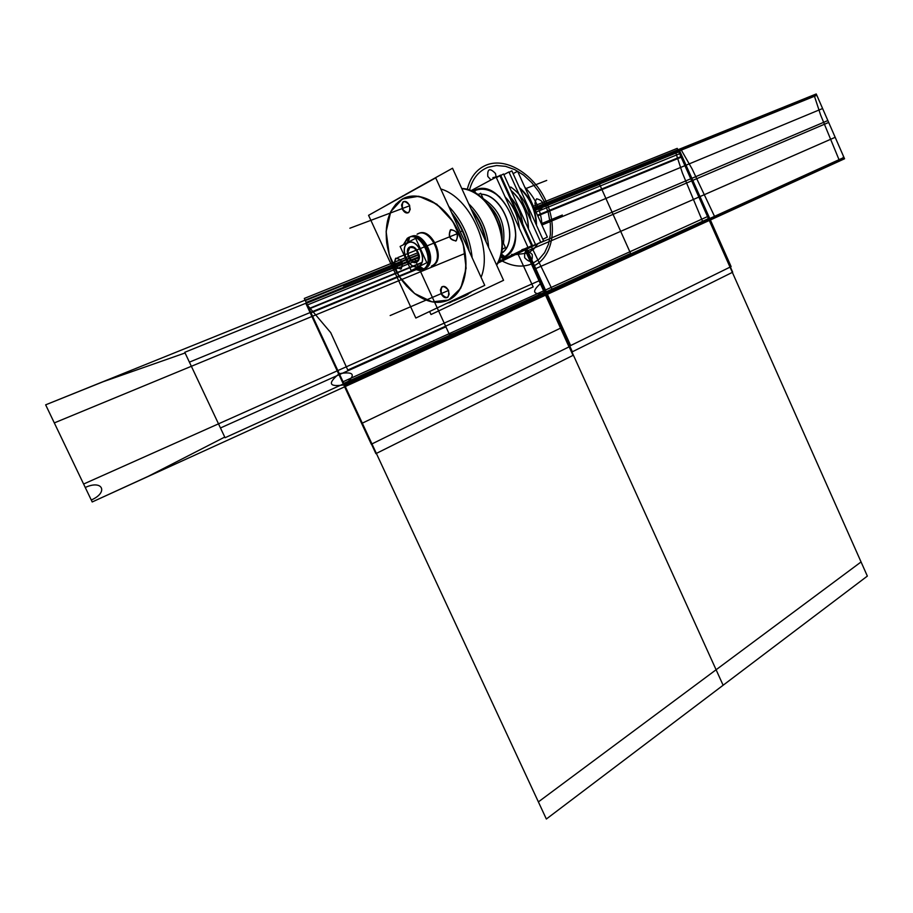 <?xml version="1.0" encoding="UTF-8"?>
<svg xmlns="http://www.w3.org/2000/svg" width="913" height="913" viewBox="0 0 913 913"><rect width="100%" height="100%" fill="white"/><g stroke="black" fill="none" stroke-linecap="round" stroke-linejoin="round"><path stroke-width="1.37" d="M543.189 239.103L547.366 237.083L517.591 171.256L513.471 173.447M502.139 239.468C502.584 225.545 497.79 213.699 487.759 203.919M502.047 238.498C502.184 225.374 497.631 214.099 488.375 204.683C497.631 214.099 502.184 225.374 502.047 238.498C502.184 225.374 497.631 214.099 488.375 204.683C497.631 214.099 502.184 225.374 502.047 238.498C502.184 225.374 497.631 214.099 488.375 204.683C497.631 214.099 502.184 225.374 502.047 238.498M496.763 264.953L496.832 265.546M499.023 225.477L493.887 213.562L486.72 203.154C478.96 194.332 470.64 189.448 461.75 188.5C470.64 189.448 478.96 194.332 486.72 203.154L493.887 213.562L499.023 225.477L493.922 213.596L486.777 203.245C479.028 194.423 470.709 189.562 461.818 188.649C489.391 189.128 513.323 241.956 496.546 264.93C502.812 254.316 503.634 241.158 499.012 225.454M485.294 240.222C483.182 229.152 478.697 219.291 471.827 210.629M496.638 265.135C513.791 242.379 489.893 189.048 462.161 188.535M468.689 203.736C480.774 215.582 487.428 230.167 488.626 247.526M485.83 241.386C483.764 229.357 478.926 218.732 471.313 209.511C478.926 218.732 483.764 229.357 485.83 241.386C483.764 229.357 478.926 218.732 471.313 209.511C478.926 218.732 483.764 229.357 485.83 241.386C483.764 229.357 478.926 218.732 471.313 209.511M486.173 242.139C484.152 229.483 479.085 218.355 470.982 208.78M429.612 311.493L431.004 314.529L503.554 280.314L452.528 168.232L405.326 194.549M381.988 207.822L400.647 197.162M440.762 188.968C469.91 197.162 493.1 248.233 481.071 277.312C493.1 248.233 469.91 197.162 440.762 188.968C469.91 197.162 493.1 248.233 481.071 277.312C493.1 248.233 469.91 197.162 440.762 188.968C469.91 197.162 493.1 248.233 481.071 277.312M471.873 291.464L465.504 295.709L453.761 300.834L465.504 295.709L453.761 300.834L465.504 295.709L471.873 291.464L465.504 295.709M461.773 297.136L458.634 297.855M449.173 302.796L456.272 298.859M468.323 249.363C465.55 236.433 460.243 224.781 452.38 214.429M446.274 303.595L455.165 299.738M468.86 250.55C466.098 236.661 460.437 224.244 451.867 213.288C460.437 224.244 466.098 236.661 468.86 250.55C466.098 236.661 460.437 224.244 451.867 213.288C460.437 224.244 466.098 236.661 468.86 250.55C466.098 236.661 460.437 224.244 451.867 213.288C460.437 224.244 466.098 236.661 468.86 250.55M448.74 206.441C462.252 220.672 470.058 237.779 472.158 257.774M458.999 297.558L453.841 300.799M448.899 302.351L449.618 302.774L457.31 298.368M446.331 300.834C465.596 294.248 472.01 261.346 458.691 232.564C445.681 203.61 417.184 188.375 400.316 200.438M469.248 251.395C466.497 236.809 460.574 223.833 451.479 212.467M448.614 300.035C466.44 291.943 471.679 260.137 458.897 232.473C446.377 204.66 419.444 189.128 402.325 199.034C419.444 189.128 446.377 204.66 458.897 232.473C471.679 260.137 466.44 291.943 448.614 300.035L440.717 302.271L432.123 301.872L423.29 298.893L414.605 293.518L406.513 285.997L399.369 276.73L393.526 266.128L389.246 254.716L386.747 243.018L386.142 231.594L387.489 220.98L390.741 211.713L395.763 204.272L402.325 199.034C389.714 207.205 384.51 221.791 386.713 242.801C390.136 264.131 399.46 281.056 414.696 293.575C426.691 302.443 438 304.6 448.614 300.035C466.44 291.943 471.679 260.137 458.897 232.473C446.377 204.66 419.444 189.128 402.325 199.034L395.763 204.272L390.741 211.713L387.489 220.98L386.142 231.594L386.747 243.018L389.246 254.716L393.526 266.128L399.369 276.73L406.513 285.997L414.605 293.518L423.29 298.893L432.123 301.872L440.717 302.271L448.614 300.035C466.44 291.943 471.679 260.137 458.897 232.473C446.377 204.66 419.444 189.128 402.325 199.034L390.741 211.713L386.142 231.594L389.246 254.716L399.369 276.73L414.605 293.518L432.123 301.872L448.614 300.035L460.803 288.131L466.109 268.262L463.279 244.387L452.802 221.425L436.836 204.204L418.77 196.249L402.325 199.034C419.444 189.128 446.377 204.66 458.897 232.473C471.679 260.137 466.44 291.943 448.614 300.035L440.717 302.271L432.123 301.872L423.29 298.893L414.605 293.518L406.513 285.997L399.369 276.73L393.526 266.128L389.246 254.716L386.747 243.018L386.142 231.594L387.489 220.98L390.741 211.713L395.763 204.272L402.325 199.034L395.763 204.272L390.741 211.713L387.489 220.98L386.142 231.594L386.747 243.018L389.246 254.716L393.526 266.128L399.369 276.73L406.513 285.997L414.605 293.518L423.29 298.893L432.123 301.872L440.717 302.271L448.614 300.035M415.826 318.032L484.746 285.358L435.706 177.875L368.567 215.308L415.826 318.032M417.926 233.899C430.696 225.408 446.731 259.554 432.819 265.557C446.537 259.669 431.107 225.945 418.222 233.728C430.285 226.298 445.875 256.975 434.029 264.793L432.819 265.557C446.537 259.669 431.107 225.945 418.222 233.728C431.107 225.945 446.537 259.669 432.819 265.557C446.537 259.669 431.107 225.945 418.222 233.728M456.044 240.884C459.091 234.687 457.379 230.943 450.908 229.642C447.872 235.828 449.584 239.583 456.044 240.884C459.091 234.687 457.379 230.943 450.908 229.642C447.872 235.828 449.584 239.583 456.044 240.884C459.034 234.709 457.322 230.966 450.908 229.642C447.929 235.805 449.641 239.548 456.044 240.884C459.091 234.687 457.379 230.943 450.908 229.642C447.872 235.828 449.584 239.583 456.044 240.884C459.091 234.687 457.379 230.943 450.908 229.642C447.872 235.828 449.584 239.583 456.044 240.884M441.333 293.746C446.971 299.647 449.367 298.494 448.545 290.266C442.896 284.377 440.5 285.529 441.333 293.746C446.971 299.647 449.367 298.494 448.545 290.266C442.896 284.377 440.5 285.529 441.333 293.746C446.925 299.567 449.333 298.403 448.545 290.266C442.942 284.457 440.534 285.609 441.333 293.746C446.971 299.647 449.367 298.494 448.545 290.266C442.896 284.377 440.5 285.529 441.333 293.746C446.971 299.647 449.367 298.494 448.545 290.266C442.896 284.377 440.5 285.529 441.333 293.746M396.059 258.128C393.298 264.017 394.964 267.635 401.035 268.97C403.808 263.07 402.154 259.463 396.059 258.128C393.298 264.017 394.964 267.635 401.035 268.97C403.808 263.07 402.154 259.463 396.059 258.128C393.355 263.994 395.009 267.6 401.035 268.97C403.763 263.092 402.097 259.486 396.059 258.128C393.298 264.017 394.964 267.635 401.035 268.97C403.808 263.07 402.154 259.463 396.059 258.128C393.298 264.017 394.964 267.635 401.035 268.97C403.808 263.07 402.154 259.463 396.059 258.128M409.583 205.185C403.957 199.365 401.606 200.666 402.519 209.066C408.122 214.897 410.473 213.596 409.583 205.185C403.957 199.365 401.606 200.666 402.519 209.066C408.122 214.897 410.473 213.596 409.583 205.185C403.991 199.456 401.64 200.746 402.519 209.066C408.077 214.806 410.439 213.516 409.583 205.185C403.957 199.365 401.606 200.666 402.519 209.066C408.122 214.897 410.473 213.596 409.583 205.185C403.957 199.365 401.606 200.666 402.519 209.066C408.122 214.897 410.473 213.596 409.583 205.185M418.04 233.751L417.07 234.23C429.019 226.139 445.202 257.181 433.184 265.147L431.313 266.197M404.356 198.201C390.342 205.665 384.464 220.558 386.713 242.858C390.125 264.131 399.426 281.01 414.616 293.495C427.535 302.979 439.484 304.771 450.474 298.859M453.236 300.297L454.001 300.697M405.007 194.777L399.506 198.053M446.035 303.709L453.533 300.731M454.914 300.126L467.913 294.454M403.112 195.747L400.796 197.208M450.52 229.836C456.762 230.441 458.691 234.048 456.295 240.678L455.644 241.055M456.101 240.815C449.847 240.187 447.929 236.558 450.349 229.95L450.976 229.597M448.226 289.992L449.173 294.191L447.804 297.261C445.247 298.528 442.999 297.273 441.025 293.461M441.344 294.157L440.397 289.957L441.778 286.876C444.323 285.621 446.571 286.887 448.545 290.688M401.092 268.913C395.192 268.194 393.343 264.702 395.557 258.402L396.116 258.094M395.683 258.322C401.583 258.995 403.432 262.488 401.252 268.799L400.659 269.13M402.519 209.476L401.549 205.014L403.078 201.819C405.543 200.677 407.712 201.933 409.572 205.608M409.252 204.9L410.211 209.351L408.693 212.558C406.228 213.71 404.06 212.444 402.199 208.78M483.137 198.578C498.943 208.906 505.711 223.799 503.462 243.28M475.262 192.974L474.794 190.326L472.523 191.502C501.248 171.952 534.835 247.788 502.173 258.128L500.723 255.96M501.34 253.426L502.47 252.524C519.68 239.605 503.428 194.766 481.185 194.275M478.903 194.218L477.419 194.355M477.385 194.332L478.994 194.172M481.151 194.207C504.318 194.48 520.353 242.071 501.328 253.472C520.353 242.071 504.318 194.48 481.151 194.207C504.318 194.48 520.353 242.071 501.328 253.472C520.353 242.071 504.318 194.48 481.151 194.207C504.044 194.48 520.216 241.306 501.716 253.186L502.47 252.524M501.032 254.773L503.531 257.306C510.584 253.609 514.578 246.521 515.537 236.056C514.578 246.521 510.584 253.609 503.531 257.306L501.032 254.773L503.531 257.306C510.584 253.609 514.578 246.521 515.537 236.056C514.578 246.521 510.584 253.609 503.531 257.306C510.584 253.609 514.578 246.521 515.537 236.056C514.578 246.521 510.584 253.609 503.531 257.306L501.032 254.773M499.822 197.082C490.555 189.185 481.779 187.233 473.47 191.205L473.801 192.152L473.47 191.205L472.751 191.616C481.185 187.108 490.201 188.934 499.822 197.082C490.555 189.185 481.779 187.233 473.47 191.205L472.751 191.616L473.47 191.205L473.801 192.152L473.47 191.205L472.751 191.616L473.47 191.205L473.801 192.152L473.47 191.205C481.779 187.233 490.555 189.185 499.822 197.082C490.555 189.185 481.779 187.233 473.47 191.205M505.003 256.747L501.237 253.917M498.692 261.46L527.954 247.286L496.158 177.156L495.508 173.527C489.859 167.684 487.28 168.654 487.782 176.426L490.966 179.941M470.857 190.749L496.158 177.156M474.669 190.418L472.523 191.502C500.29 172.466 534.208 244.775 503.599 257.466M502.024 258.151L506.407 255.708C532.462 238.487 498.293 173.687 472.523 191.502M498.555 261.746L531.64 245.723L499.925 175.73L496.375 177.636M505.117 196.911C513.38 205.585 518.116 216.05 519.337 228.284C518.116 216.05 513.38 205.585 505.117 196.911C513.38 205.585 518.116 216.05 519.337 228.284C518.116 216.05 513.38 205.585 505.117 196.911C513.38 205.585 518.116 216.05 519.337 228.284M498.304 262.271L532.576 245.665L500.598 175.091L496.273 177.419M510.664 197.311C517.215 204.969 521.255 213.882 522.795 224.062C521.255 213.882 517.215 204.969 510.664 197.311C517.215 204.969 521.255 213.882 522.795 224.062C521.255 213.882 517.215 204.969 510.664 197.311C517.215 204.969 521.255 213.882 522.795 224.062C521.255 213.882 517.215 204.969 510.664 197.311M498.178 262.488L535.486 244.433L503.554 173.972L500.769 175.467M514.647 254.522L514.065 254.807L514.647 254.522M497.973 262.898L540.724 242.207L508.918 171.952L503.873 174.657M511.018 190.44C522.35 200.506 528.171 213.357 528.479 228.98C528.171 213.357 522.35 200.506 511.018 190.44C522.35 200.506 528.171 213.357 528.479 228.98C528.171 213.357 522.35 200.506 511.018 190.44C522.35 200.506 528.171 213.357 528.479 228.98C528.171 213.357 522.35 200.506 511.018 190.44M528.342 228.684C527.942 213.345 522.202 200.689 511.143 190.714M510.801 187.039C521.711 194.674 528.422 205.87 530.944 220.615C529.426 210.549 525.432 201.727 518.972 194.161C525.432 201.727 529.426 210.549 530.944 220.615C529.426 210.549 525.432 201.727 518.972 194.161C525.432 201.727 529.426 210.549 530.944 220.615C529.426 210.549 525.432 201.727 518.972 194.161M497.847 263.127L543.6 240.986L511.851 170.845L509.089 172.329M543.475 240.712L512.022 171.222M536.057 223.331C535.223 209.728 530.054 198.315 520.558 189.094C530.054 198.315 535.223 209.728 536.057 223.331C535.223 209.728 530.054 198.315 520.558 189.094C530.054 198.315 535.223 209.728 536.057 223.331C535.223 209.728 530.054 198.315 520.558 189.094M536.205 223.662C535.452 209.762 530.191 198.132 520.421 188.786M501.99 249.34L505.437 247.64L502.207 240.53M477.956 194.731L480.717 193.259L483.456 199.274M422.091 269.906L423.963 268.856C436.072 260.764 419.261 229.357 407.518 238.156M425.161 268.354L423.952 269.118C437.259 263.458 422.833 230.475 409.891 237.049C422.011 230.784 436.642 260.81 425.161 268.354C435.809 261.438 423.872 233.397 411.569 236.547M408.202 237.768L409.56 237.232M410.839 236.707C422.879 229.688 438.137 260.114 426.462 267.817L425.253 268.582M418.485 266.893L422.582 269.586M407.369 242.653L408.682 237.7M418.747 266.185C428.699 261.871 417.412 237.232 408.043 242.869C417.412 237.232 428.699 261.871 418.747 266.185C409.401 271.595 398.251 247.355 408.043 242.869C398.251 247.355 409.401 271.595 418.747 266.185C428.699 261.871 417.412 237.232 408.043 242.869C398.251 247.355 409.401 271.595 418.747 266.185C428.38 261.483 417.503 237.745 408.043 242.869C398.57 247.731 409.309 271.104 418.747 266.185C428.699 261.871 417.412 237.232 408.043 242.869C417.412 237.232 428.699 261.871 418.747 266.185C409.401 271.595 398.251 247.355 408.043 242.869C398.251 247.355 409.401 271.595 418.747 266.185M407.849 242.39L409.355 237.312L407.849 242.39M423.324 269.289L418.976 266.642L423.324 269.289M411.192 270.59L426.805 262.682L415.632 238.304L400.111 246.464L411.192 270.59M416.807 261.963C423.13 259.201 415.951 243.531 409.994 247.103L407.575 252.89C407.324 237.323 426.188 255.811 416.807 261.963L418.896 259.338L419.124 255.081L415.358 248.233L409.994 247.103L407.575 252.89L409.994 247.103C415.951 243.531 423.13 259.201 416.807 261.963C423.13 259.201 415.951 243.531 409.994 247.103C415.951 243.531 423.13 259.201 416.807 261.963L413.635 262.088L410.394 259.737L413.635 262.088L416.807 261.963L413.635 262.088L410.394 259.737L413.635 262.088L416.807 261.963L413.635 262.088L410.394 259.737L413.635 262.088L416.807 261.963M408.339 242.139L409.617 237.197M419.478 266.391L423.826 268.947M422.194 269.7L422.799 269.552M422.822 269.575L421.578 269.849L422.822 269.575M408.807 237.483L407.175 238.396L403.375 244.741M414.194 269.073L419.044 270.419L423.381 269.255M409.515 247.172L415.278 248.153L419.124 255.138L418.827 259.68L416.454 262.293M417.058 261.985C410.884 266.311 403.09 249.34 410.12 246.852M409.583 247.822C414.764 243.988 422.126 257.808 416.796 261.346L416.008 261.791M416.568 261.506C411.352 265.272 404.06 251.463 409.412 247.948L410.154 247.526C404.276 250.196 410.998 264.816 416.613 261.54C422.571 258.927 415.803 244.17 410.188 247.526C404.276 250.196 410.998 264.816 416.613 261.54C422.377 258.699 415.86 244.479 410.188 247.526C404.47 250.424 410.941 264.519 416.613 261.54C422.571 258.927 415.803 244.17 410.188 247.526M496.546 264.93C513.323 241.956 489.391 189.128 461.818 188.649C489.391 189.128 513.323 241.956 496.546 264.93C513.323 241.956 489.391 189.128 461.818 188.649M451.673 301.747L456.58 298.711L451.673 301.747M531.503 246.841L553.244 291.658L703.341 223.194L682.376 172.945L675.186 150.873L534.116 207.776L677.857 149.789L708.157 217.945L677.857 149.789L816.233 93.971L843.544 156.443L842.368 159.764L711.889 219.291L708.157 217.945L706.673 221.665L549.238 293.484L544.799 292.137L525.557 249.717L540.804 283.327C531.275 291.669 532.793 295.013 545.358 293.37L546.065 294.933L345.274 386.53L344.463 384.795C356.355 374.923 354.632 371.203 339.282 373.645L305.113 300.16L418.337 254.487L305.113 300.16L339.282 373.645C327.253 383.574 328.977 387.283 344.463 384.795L345.274 386.53L92.202 501.967L83.608 484.038L539.549 280.565L546.065 294.933L509.009 311.767L449.63 334.957L445.898 326.82L339.67 374.478L337.856 370.575L339.67 374.478L220.455 427.969L224.746 437.065L148.294 476.289L92.202 501.967L45.65 404.836L103.249 381.691L185.077 352.977L189.402 362.141L418.85 267.897L415.095 259.703M465.059 253.426L312.577 316.218L310.751 312.292L312.577 316.218L54.312 422.902L45.65 404.836L418.337 254.487L305.113 300.16L418.337 254.487L305.113 300.16L418.337 254.487L305.113 300.16L345.274 386.53L92.202 501.967L91.266 500.016C108.773 492.404 102.553 479.382 85.263 487.485L45.65 404.836L418.337 254.487M532.952 206.429L544.194 201.91L532.952 206.429M347.773 370.039L330.711 332.629L305.992 303.458L418.474 257.877L305.992 303.458L330.711 332.629L347.773 370.039L533.169 286.933L347.773 370.039M517.682 253.358L533.169 286.933L517.682 253.358M534.527 208.678L678.233 150.622L708.91 219.656L677.229 148.374L708.91 219.634L677.229 148.374L533.42 206.235L677.229 148.374L533.42 206.235L677.229 148.374L708.91 219.634L545.654 294.009L525.557 249.717L723.13 685.252L525.557 249.717L546.065 294.933L345.274 386.53L305.113 300.16L345.274 386.53L305.113 300.16L345.274 386.53L305.113 300.16L345.274 386.53L92.202 501.967L45.65 404.836L305.113 300.16L345.274 386.53L546.065 294.933L525.557 249.717L546.065 294.933L525.557 249.717L545.654 294.009L344.794 385.503L304.314 298.437L417.777 252.775L304.314 298.437L417.777 252.775L304.314 298.437L344.794 385.503L304.314 298.437L344.794 385.503L545.654 294.009L525.557 249.717L546.065 294.933L345.274 386.53L546.065 294.933L525.557 249.717L546.065 294.933L525.557 249.717L545.654 294.009L344.794 385.503L545.654 294.009L525.557 249.717L546.065 294.933L345.274 386.53L546.065 294.933L525.557 249.717L545.654 294.009L708.91 219.634L545.654 294.02L525.557 249.717L716.1 669.754L538.385 801.899L309.005 308.537L421.669 262.522M715.187 217.785L692.088 168.882L680.527 148.716L814.008 94.872L820.627 115.027L839.583 161.042L715.187 217.785M534.835 209.362L678.507 151.25L708.636 219.029L545.346 293.335L525.557 249.717L545.141 292.879L344.212 384.259L306.175 302.454L418.622 256.941L306.175 302.454L344.212 384.259L545.141 292.879L525.557 249.717L544.125 290.631L343.048 381.76L307.35 304.976L417.184 260.342M544.399 292.251L343.334 383.574L310.546 313.045L420.048 268.034L310.523 313.056L343.334 383.574L544.399 292.251L525.192 249.9L544.399 292.251M526.299 251.36L691.666 180.854L709.253 220.421L546.042 294.865L526.299 251.36M534.151 207.844L677.891 149.858L684.921 165.664L541.911 225.032M537.62 215.525L681.03 156.922L867.35 576.092L546.351 819.029L309.176 308.891L421.452 263.001M691.666 180.854L828.684 122.445L844.536 158.714L709.253 220.421L691.666 180.854M822.602 108.521L684.921 165.664L677.891 149.858L816.268 94.028L822.602 108.521M678.507 151.25L816.827 95.306L843.977 157.435L708.636 219.029L678.507 151.25M573.022 355.374L375.894 453.647L310.523 313.056L375.894 453.647L573.022 355.374L525.169 249.9L573.022 355.374M467.251 189.482C470.366 176.951 476.963 168.722 487.028 164.785C506.932 157.321 534.231 174.588 546.054 201.157C558.151 227.611 552.422 257.888 533.055 266.231M514.008 254.818L528.182 253.038L533.991 248.872L537.837 243.771M541.991 225.203C541.147 210.606 535.429 197.961 524.827 187.245M498.167 176.392L492.872 177.658M511.702 254.316L512.433 254.499M537.483 215.217L680.904 156.637L861.062 561.952L716.1 669.754L525.557 249.717L546.065 294.933L345.274 386.53L709.275 220.478L546.065 294.933L709.275 220.478L546.065 294.933L709.275 220.478L546.065 294.933L709.275 220.478L546.065 294.933L709.275 220.478L677.857 149.789L709.275 220.478L844.559 158.771L816.233 93.971L844.559 158.771L709.275 220.478L677.857 149.789L816.233 93.971L844.559 158.771L709.275 220.478L677.857 149.789L816.233 93.971L677.857 149.789L709.275 220.478L677.857 149.789L534.116 207.776L677.857 149.789L709.275 220.478L677.857 149.789L534.116 207.776L677.857 149.789L709.275 220.478L677.857 149.789L709.275 220.478L677.857 149.789L534.116 207.776L816.233 93.971L844.559 158.771L709.275 220.478L677.857 149.789L709.275 220.478L546.065 294.933L525.557 249.717L546.065 294.933L525.557 249.717L546.065 294.933L525.557 249.717L545.883 294.522L345.057 386.073L305.33 300.617L418.428 254.967L305.33 300.617L345.057 386.073L545.883 294.522L525.557 249.717L546.065 294.933L525.557 249.717L545.46 293.587L708.739 219.257L678.405 151.022L708.739 219.257L844.069 157.652L816.736 95.1L534.721 209.123M460.323 231.822L462.275 230.932L460.323 231.822M534.436 210.652L599.544 184.266L630.598 253.449L449.904 335.55L414.822 259.109L449.904 335.55L225.055 437.726L184.768 352.304L414.822 259.109M469.465 190.201C472.5 178.571 478.732 170.914 488.147 167.227L496.546 165.527L505.551 166.337L514.704 169.59L523.56 175.091L531.708 182.566L538.75 191.627L544.353 201.841L548.279 212.718L550.322 223.765L550.391 234.424L548.462 244.216L544.627 252.639L539.035 259.292L531.948 263.811C521.996 267.886 511.189 266.448 499.525 259.52M541.318 209.191C544.49 203.827 542.927 200.369 536.627 198.806C533.443 204.181 535.007 207.65 541.318 209.191M524.69 257.751C530.27 263.412 532.781 262.339 532.233 254.51C526.664 248.838 524.153 249.911 524.69 257.751M457.173 233.785L397.84 257.557L457.173 233.785M448.466 290.494L390.159 315.544L448.466 290.494M401.982 262.157L343.288 285.872L401.982 262.157M409.64 205.779L349.884 228.227L409.64 205.779M473.174 191.125L473.539 192.015M569.016 346.883L371.317 444.232L305.889 303.504L418.474 257.877L305.889 303.504L371.317 444.232L569.016 346.883L525.043 249.968L569.016 346.883M503.816 257.398L501.066 254.636M531.971 203.028L534.87 209.454M533.42 206.235L566.939 192.757L533.42 206.235M310.386 313.113L420.048 268.034L310.352 313.125L420.048 268.034L310.386 313.113L361.685 423.449L310.352 313.125L361.662 423.461L310.386 313.113M525.066 249.957L560.548 328.155L361.662 423.461L560.548 328.155L525.066 249.957M531.001 200.894L535.84 211.588L531.001 200.894M525.089 248.69L521.859 249.717L525.089 248.69M535.041 209.819L678.69 151.661L708.454 218.618L545.141 292.879L708.454 218.618L678.69 151.661L535.041 209.819M534.345 208.29L678.074 150.257L690.753 178.788L538.214 243.588M709.07 220.01L545.837 294.42L534.39 269.187L698.879 197.071L709.07 220.01L698.879 197.071L835.178 137.304L844.365 158.337L709.07 220.01M827.851 120.55L690.753 178.788L678.074 150.257L816.427 94.393L827.851 120.55M537.768 215.856L681.52 157.082L732.694 272.211L572.36 351.779L525.979 249.511L572.36 351.779L732.694 272.211L681.52 157.082L537.768 215.856M844.228 158.017L708.91 219.656L678.233 150.622L816.576 94.724L844.228 158.017M423.952 269.118C437.259 263.458 422.833 230.475 409.891 237.049C422.833 230.475 437.259 263.458 423.952 269.118C438.08 262.944 421.098 228.216 408.602 237.768M418.793 266.733L423.153 269.392L414.388 268.97L423.153 269.392M535.155 210.081L679.934 151.455L731.108 266.596L570.648 345.559L526.892 249.078L570.648 345.559L731.108 266.596L679.934 151.455L535.155 210.081M408.031 242.299L409.492 237.232M536.045 212.056L679.614 153.726L707.541 216.575L544.125 290.631L525.557 249.717M541.329 223.731L562.34 215.034L541.329 223.731M709.116 220.101L545.883 294.522L709.116 220.101L678.028 150.166L709.116 220.101M534.299 208.187L678.028 150.166L534.299 208.187M525.489 188.717L546.727 180.42L525.489 188.717M413.395 254.533L345.776 281.74L413.395 254.533M458.851 297.684L470.788 292.48M536.502 224.324C535.999 209.785 530.556 197.756 520.159 188.226C530.556 197.756 535.999 209.785 536.502 224.324M424.009 268.833L426.462 267.817M408.248 264.188L403.135 253.038L408.248 264.188M403.512 244.673L407.757 238.361L403.512 244.673"/></g></svg>

